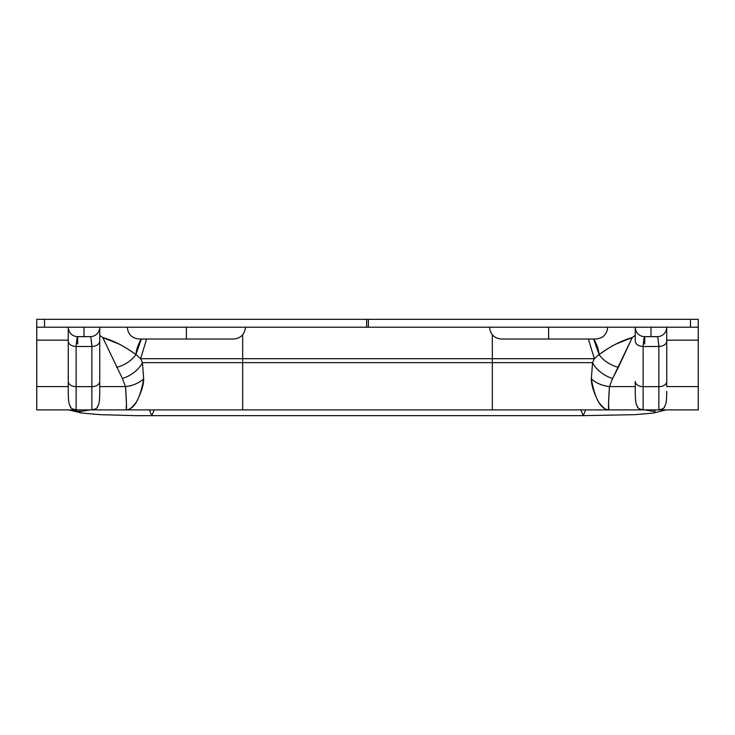 <?xml version="1.0" encoding="UTF-8"?>
<svg xmlns="http://www.w3.org/2000/svg" width="735" height="735" viewBox="0 0 735 735"><rect width="100%" height="100%" fill="white"/><g stroke="black" fill="none" stroke-linecap="round" stroke-linejoin="round"><path stroke-width="1.1" d="M635.251 327.204L635.251 341.205C635.747 344.393 638.375 346.157 643.125 346.497C643.649 340.103 644.172 336.823 644.696 336.658L644.696 343.851L644.696 336.658A9.454 9.454 0 0 1 635.251 327.204L635.251 327.204A9.454 9.454 0 0 0 644.696 336.658L650.999 336.658L650.999 327.204L650.999 336.658L657.301 336.658A9.454 9.454 0 0 0 666.746 327.204A9.454 9.454 0 0 1 657.301 336.658C657.825 336.823 658.349 340.103 658.872 346.497L658.872 386.674L643.125 386.674L643.125 409.891L643.125 346.497L658.872 346.497L643.125 346.497L643.915 339.23M72.434 408.972L71.038 407.925L69.292 404.213C68.594 401.586 68.254 397.323 68.254 391.415L68.254 341.205C68.75 344.393 71.378 346.157 76.128 346.497C76.651 340.103 77.175 336.823 77.699 336.658L77.699 343.851L77.699 336.658A9.454 9.454 0 0 1 68.254 327.204A9.454 9.454 0 0 0 77.699 336.658L84.001 336.658L84.001 327.204L84.001 336.658L90.304 336.658A9.454 9.454 0 0 0 99.749 327.204L99.749 327.204A9.454 9.454 0 0 1 90.304 336.658C90.828 336.823 91.351 340.103 91.875 346.497L91.875 386.674L76.128 386.674L76.128 409.891L76.128 346.497L91.875 346.497L76.128 346.497L76.909 339.23M186.378 327.204L186.378 339.019L233.629 339.019L186.378 339.019L186.378 327.204M548.622 327.204L548.622 339.019L595.874 339.019L548.622 339.019L548.622 327.204M36.75 400.979L36.75 386.876M698.25 319.33L698.25 327.204L368.364 327.204L368.364 319.33L368.364 327.204L366.636 327.204L366.636 319.33L690.477 319.33L690.477 327.204L690.477 319.33L698.25 319.33L698.25 327.204L698.25 319.33L36.75 319.33L36.75 327.204L698.25 327.204L698.25 409.891L608.856 409.891L698.25 409.891L698.25 386.592L666.746 386.592L666.746 340.149L698.25 340.149L698.25 386.592L666.746 386.592L666.746 340.149L698.25 340.149L698.25 330.585M36.75 409.891L36.75 340.149L36.75 386.592L68.254 386.592L36.75 386.592L36.75 409.891L126.144 409.891L126.457 403.772L125.529 386.592L99.749 386.592L125.529 386.592C126.585 401.76 126.787 409.533 126.135 409.891L126.144 409.891C134.229 409.413 140.082 399.05 143.683 378.819C143.702 384.708 141.368 392.297 136.692 401.595C132.171 407.778 128.653 410.543 126.135 409.891L553.317 409.891M242.679 409.891L242.679 362.64L492.321 362.64L492.321 409.891L492.321 362.64L592.566 362.64L591.317 378.819C594.9 398.995 600.743 409.358 608.865 409.891C606.347 410.543 602.829 407.778 598.308 401.595C593.632 392.297 591.298 384.708 591.317 378.819C596.076 383.119 602.13 385.71 609.471 386.592L608.543 403.772L608.865 409.891C608.212 409.487 608.424 401.723 609.471 386.592L612.613 378.497A23.621 14.627 -150.6 0 1 592.566 362.64L591.317 378.819A23.621 15.701 10.8 0 0 609.471 386.592L635.251 386.592L609.471 386.592L612.613 378.497L632.229 337.567L635.251 335.417L632.229 337.558L615.765 344.145C611.961 345.964 606.403 349.447 599.099 354.573A23.621 14.985 25 0 0 618.355 367.335L632.229 337.567C621.323 340.673 610.28 346.35 599.099 354.573L594.358 358.708L592.566 362.64L242.679 362.64L242.679 358.708L492.321 358.708L492.321 362.64L492.321 358.708L594.358 358.708L592.566 362.64A23.621 14.627 29.4 0 0 612.613 378.497L618.355 367.335A23.621 14.985 -155 0 1 599.099 354.573L594.358 358.708L588.386 339.019L594.358 358.708L492.321 358.708L492.321 334.792L492.321 358.708L242.679 358.708L242.679 362.64L142.434 362.64L140.642 358.708L242.679 358.708L242.679 334.792L242.679 358.708L140.642 358.708L135.901 354.573C128.597 349.447 123.039 345.964 119.235 344.145L102.771 337.567L122.387 378.497L125.529 386.592A23.621 15.701 -10.8 0 0 143.683 378.819C138.924 383.119 132.87 385.71 125.529 386.592L122.387 378.497A23.621 14.627 -29.4 0 0 142.434 362.64L140.642 358.708L146.614 339.019L140.642 358.708L135.901 354.573A23.621 14.985 155 0 1 116.644 367.335A23.621 14.985 -25 0 0 135.901 354.573A31.504 25.9 90 0 1 141.359 339.019L135.901 354.573C124.72 346.35 113.677 340.673 102.771 337.558L122.387 378.497A23.621 14.627 150.6 0 0 142.434 362.64L143.683 378.819L142.434 362.64L242.679 362.64L242.679 409.891L698.25 409.891M36.75 330.585L36.75 340.149L68.254 340.149L36.75 340.149L36.75 327.204L44.523 327.204L44.523 319.33L36.75 319.33L36.75 327.204M99.749 335.417L102.771 337.567L99.749 335.417L99.749 381.382L99.749 327.801M658.091 339.23L658.872 346.497L658.872 386.674A7.874 5.292 0 0 0 666.746 381.382L666.746 341.205L666.746 381.382A7.874 5.292 180 0 1 658.872 386.674L658.872 409.891L658.872 386.674L643.125 386.674L643.125 346.497M635.251 381.382L635.251 391.415C635.26 397.488 635.61 401.76 636.289 404.213C635.6 401.586 635.251 397.323 635.251 391.415L635.251 381.382A7.874 5.283 0.1 0 0 643.125 386.674A7.874 5.283 -179.9 0 1 635.251 381.382M644.696 336.658L657.301 336.658M91.085 339.23L91.875 346.497L91.875 386.674A7.874 5.292 0 0 0 99.749 381.382L99.749 391.415C99.749 397.341 99.4 401.613 98.701 404.241C99.39 401.788 99.739 397.516 99.749 391.415L99.749 381.382A7.874 5.292 180 0 1 91.875 386.674L91.875 409.891L91.875 386.674L76.128 386.674L76.128 346.497M77.699 336.658L90.304 336.658M639.432 408.972L638.044 407.925L636.289 404.213L637.585 407.337L639.037 408.752L643.125 409.891L658.872 409.891L662.961 408.752L664.293 407.512L665.699 404.241C666.388 401.788 666.737 397.516 666.746 391.415C666.746 397.341 666.397 401.613 665.699 404.241L663.962 407.925L662.566 408.972M68.254 327.204L68.254 391.415C68.263 397.488 68.612 401.76 69.292 404.213L70.578 407.337L72.039 408.752L76.128 409.891L91.875 409.891L95.963 408.752L97.296 407.512L98.701 404.241L96.956 407.925L95.568 408.972M593.641 339.019A31.504 25.9 -90 0 1 599.099 354.573L593.641 339.019M635.251 327.341L635.251 327.856M366.636 319.33L44.523 319.33L44.523 327.204L366.636 327.204L366.636 319.33M501.371 339.019L548.622 339.019L501.371 339.019C494.205 338.311 490.273 334.37 489.565 327.204M139.126 339.019L186.378 339.019L139.126 339.019C131.96 338.311 128.019 334.37 127.311 327.204M99.749 381.382L99.749 341.205C99.253 344.393 96.625 346.157 91.875 346.497M68.254 381.382A7.874 5.283 0.1 0 0 76.128 386.674A7.874 5.283 -179.9 0 1 68.254 381.382M658.872 346.497C663.622 346.157 666.25 344.393 666.746 341.205L666.746 327.204M90.249 409.891L80.06 411.609L80.06 409.891L80.06 411.609L69.898 409.891M154.194 409.891L151.787 415.652L149.315 409.891L151.787 415.652L136.388 415.67L100.429 414.678L81.521 413.042L68.833 409.891M151.787 415.652L583.213 415.652L585.685 409.891L583.213 415.652L580.806 409.891M654.94 411.609L654.94 409.891L654.94 411.609L644.751 409.891M245.435 327.204C244.727 334.37 240.795 338.311 233.629 339.019M607.689 327.204C606.981 334.37 603.04 338.311 595.874 339.019M583.213 415.652L634.571 414.678L653.479 413.042L666.158 409.891"/></g></svg>
